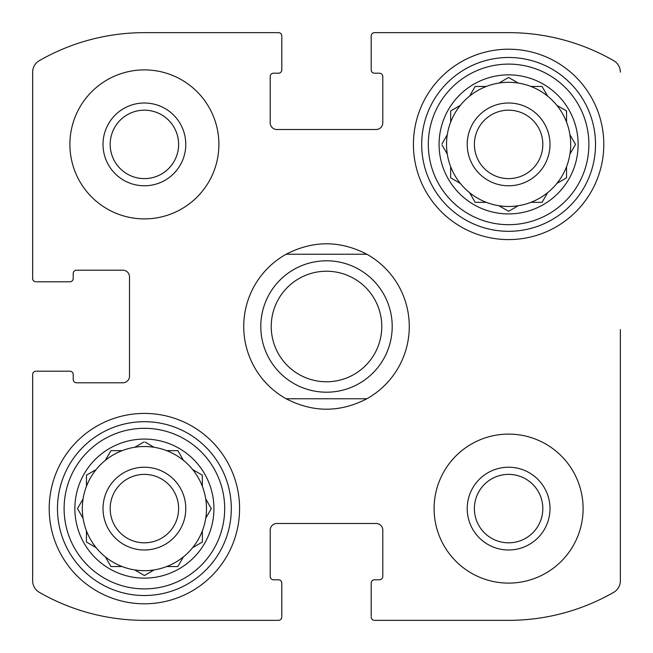 <?xml version="1.0" encoding="UTF-8"?>
<svg xmlns="http://www.w3.org/2000/svg" width="653" height="653" viewBox="0 0 653 653"><rect width="100%" height="100%" fill="white"/><g stroke="black" fill="none" stroke-linecap="round" stroke-linejoin="round"><path stroke-width="0.98" d="M32.65 580.844L32.65 374.512L32.65 580.844A13.248 13.248 0 0 0 39.302 592.328A211.074 211.074 0 0 0 144.395 620.35L278.488 620.35L144.395 620.35M281.802 616.212L281.802 583.105A3.314 3.314 0 0 0 278.488 579.791L273.525 579.791A3.314 3.314 0 0 1 270.211 576.477L270.211 530.122A6.62 6.62 0 0 1 276.831 523.502L376.169 523.502A6.62 6.62 0 0 1 382.789 530.122L382.789 576.477A3.314 3.314 0 0 1 379.475 579.791L374.512 579.791A3.314 3.314 0 0 0 371.198 583.105L371.198 616.212M508.605 620.35L374.512 620.35L508.605 620.35A211.074 211.074 0 0 0 613.698 592.328A13.248 13.248 0 0 0 620.35 580.844L620.35 329.594M620.35 409.488L620.35 580.844M374.512 32.65L508.605 32.65L374.512 32.65A3.314 3.314 0 0 0 371.198 35.964L371.198 69.895A3.314 3.314 0 0 0 374.512 73.209L379.475 73.209A3.314 3.314 0 0 1 382.789 76.523L382.789 122.878A6.62 6.62 0 0 1 376.169 129.498L276.831 129.498A6.62 6.62 0 0 1 270.211 122.878L270.211 76.523A3.314 3.314 0 0 1 273.525 73.209L278.488 73.209A3.314 3.314 0 0 0 281.802 69.895L281.802 36.788M371.198 36.788L371.198 35.964M144.395 32.65L278.488 32.65L144.395 32.65A211.074 211.074 0 0 0 39.302 60.672A13.248 13.248 0 0 0 32.65 72.157L32.65 278.488L32.65 72.157M36.788 281.802L69.895 281.802A3.314 3.314 0 0 0 73.209 278.488L73.209 273.525A3.314 3.314 0 0 1 76.523 270.211L122.878 270.211A6.62 6.62 0 0 1 129.498 276.831L129.498 376.169A6.62 6.62 0 0 1 122.878 382.789L76.523 382.789A3.314 3.314 0 0 1 73.209 379.475L73.209 374.512A3.314 3.314 0 0 0 69.895 371.198L36.788 371.198M35.964 371.198A3.314 3.314 0 0 0 32.65 374.512M278.488 620.35A3.314 3.314 0 0 0 281.802 617.036M371.198 617.036A3.314 3.314 0 0 0 374.512 620.35M620.35 72.157A13.248 13.248 0 0 0 613.698 60.672A211.074 211.074 0 0 0 508.605 32.65M281.802 35.964A3.314 3.314 0 0 0 278.488 32.65M32.65 278.488A3.314 3.314 0 0 0 35.964 281.802M218.894 144.395A74.499 74.499 0 0 0 144.395 69.895A74.499 74.499 0 0 0 69.895 144.395A74.499 74.499 0 0 0 144.395 218.894A74.499 74.499 0 0 0 218.894 144.395M583.105 508.605A74.499 74.499 0 0 0 508.605 434.106A74.499 74.499 0 0 0 434.106 508.605A74.499 74.499 0 0 0 508.605 583.105A74.499 74.499 0 0 0 583.105 508.605M49.204 508.605A95.191 95.191 0 0 1 191.99 426.164A95.191 95.191 0 0 1 191.99 591.038A95.191 95.191 0 0 1 49.204 508.605M413.414 144.395A95.191 95.191 0 0 1 556.201 61.962A95.191 95.191 0 0 1 556.201 226.836A95.191 95.191 0 0 1 413.414 144.395M439.077 144.395A69.528 69.528 0 0 1 543.369 84.18A69.528 69.528 0 0 1 543.369 204.609A69.528 69.528 0 0 1 439.077 144.395M428.311 144.395A80.295 80.295 0 0 1 548.749 74.858A80.295 80.295 0 0 1 548.749 213.931A80.295 80.295 0 0 1 428.311 144.395M442.04 143.807L447.281 134.73A62.084 62.084 0 0 1 450.66 122.111L450.66 110.945L460.332 105.362A62.084 62.084 0 0 1 469.572 96.122L475.147 86.457L486.314 86.457A62.084 62.084 0 0 1 498.933 83.07L508.605 77.487L518.27 83.07A62.084 62.084 0 0 1 530.889 86.457L542.055 86.457L547.638 96.122A62.084 62.084 0 0 1 556.878 105.362L566.543 110.945L566.543 122.111A62.084 62.084 0 0 1 569.93 134.73L575.513 144.395L569.93 154.067A62.084 62.084 0 0 1 566.543 166.686L566.543 177.853L556.878 183.428A62.084 62.084 0 0 1 547.638 192.668L542.055 202.34L530.889 202.34A62.084 62.084 0 0 1 518.27 205.719L508.605 211.303L498.933 205.719A62.084 62.084 0 0 1 486.314 202.34L475.147 202.34L469.572 192.668A62.084 62.084 0 0 1 460.332 183.428L450.66 177.853L450.66 166.686A62.084 62.084 0 0 1 447.281 154.067L442.04 144.982M447.281 134.73A62.084 62.084 0 0 0 447.281 154.067M460.332 105.362A62.084 62.084 0 0 0 450.66 122.111M485.636 86.457L486.314 86.457A62.084 62.084 0 0 0 469.572 96.122M518.27 83.07A62.084 62.084 0 0 0 498.933 83.07M542.055 86.457L547.638 96.122A62.084 62.084 0 0 0 530.889 86.457M566.543 122.111A62.084 62.084 0 0 0 556.878 105.362L557.466 105.696M569.93 154.067A62.084 62.084 0 0 0 569.93 134.73M566.543 177.853L556.878 183.428A62.084 62.084 0 0 0 566.543 166.686M530.889 202.34A62.084 62.084 0 0 0 547.638 192.668M499.521 206.054L498.933 205.719A62.084 62.084 0 0 0 518.27 205.719M469.572 192.668A62.084 62.084 0 0 0 486.314 202.34L485.636 202.34M450.66 167.364L450.66 166.686A62.084 62.084 0 0 0 460.332 183.428M467.213 144.395A41.384 41.384 0 0 1 529.297 108.553A41.384 41.384 0 0 1 529.297 180.236A41.384 41.384 0 0 1 467.213 144.395M474.388 144.395A34.217 34.217 0 0 1 525.714 114.765A34.217 34.217 0 0 1 525.714 174.033A34.217 34.217 0 0 1 474.388 144.395M421.691 144.395A86.914 86.914 0 0 1 552.063 69.128A86.914 86.914 0 0 1 552.063 219.661A86.914 86.914 0 0 1 421.691 144.395M74.866 508.605A69.528 69.528 0 0 1 179.159 448.391A69.528 69.528 0 0 1 179.159 568.82A69.528 69.528 0 0 1 74.866 508.605M64.108 508.605A80.295 80.295 0 0 1 184.538 439.069A80.295 80.295 0 0 1 184.538 578.142A80.295 80.295 0 0 1 64.108 508.605M111.622 450.66L122.111 450.66A62.084 62.084 0 0 1 134.73 447.281L143.807 442.04M110.945 450.66L105.362 460.332A62.084 62.084 0 0 0 96.122 469.572L86.457 475.147L86.457 486.314A62.084 62.084 0 0 0 83.07 498.933L77.487 508.605L83.07 518.27A62.084 62.084 0 0 0 86.457 530.889L86.457 542.055L96.122 547.638A62.084 62.084 0 0 0 105.362 556.878L110.945 566.543L122.111 566.543A62.084 62.084 0 0 0 134.73 569.93L144.395 575.513L154.067 569.93A62.084 62.084 0 0 0 166.686 566.543L177.853 566.543L183.428 556.878A62.084 62.084 0 0 0 192.668 547.638L202.34 542.055L202.34 530.889A62.084 62.084 0 0 0 205.719 518.27L211.303 508.605L205.719 498.933A62.084 62.084 0 0 0 202.34 486.314L202.34 475.147L192.668 469.572A62.084 62.084 0 0 0 183.428 460.332L177.853 450.66L166.686 450.66A62.084 62.084 0 0 0 154.067 447.281L144.982 442.04M177.853 566.543L183.428 556.878A62.084 62.084 0 0 1 134.73 569.93M83.07 498.933A62.084 62.084 0 0 0 83.07 518.27L82.735 517.69M96.122 469.572A62.084 62.084 0 0 0 86.457 486.314M122.111 450.66A62.084 62.084 0 0 0 105.362 460.332M154.067 447.281A62.084 62.084 0 0 0 134.73 447.281M183.428 460.332A62.084 62.084 0 0 0 166.686 450.66M202.34 486.314A62.084 62.084 0 0 0 192.668 469.572L193.255 469.907M205.719 518.27A62.084 62.084 0 0 0 205.719 498.933M192.668 547.638A62.084 62.084 0 0 0 202.34 530.889M105.362 556.878A62.084 62.084 0 0 0 122.111 566.543M86.457 530.889A62.084 62.084 0 0 0 96.122 547.638M103.011 508.605A41.384 41.384 0 0 1 165.087 472.764A41.384 41.384 0 0 1 165.087 544.447A41.384 41.384 0 0 1 103.011 508.605M110.177 508.605A34.217 34.217 0 0 1 161.503 478.967A34.217 34.217 0 0 1 161.503 538.235A34.217 34.217 0 0 1 110.177 508.605M57.48 508.605A86.914 86.914 0 0 1 187.852 433.339A86.914 86.914 0 0 1 187.852 583.872A86.914 86.914 0 0 1 57.48 508.605M467.213 508.605A41.384 41.384 0 0 1 529.297 472.764A41.384 41.384 0 0 1 529.297 544.447A41.384 41.384 0 0 1 467.213 508.605M474.388 508.605A34.217 34.217 0 0 1 525.714 478.967A34.217 34.217 0 0 1 525.714 538.235A34.217 34.217 0 0 1 474.388 508.605M103.011 144.395A41.384 41.384 0 0 1 165.087 108.553A41.384 41.384 0 0 1 165.087 180.236A41.384 41.384 0 0 1 103.011 144.395M110.177 144.395A34.217 34.217 0 0 1 161.503 114.765A34.217 34.217 0 0 1 161.503 174.033A34.217 34.217 0 0 1 110.177 144.395M210.96 509.193L211.303 508.605M86.457 542.055L87.045 542.398M178.187 451.247L177.853 450.66M202.34 475.833L202.34 475.147M541.378 202.34L542.055 202.34M474.813 201.753L475.147 202.34M450.66 110.945L450.66 111.622M475.147 86.457L474.813 87.045M286.145 398.771A82.776 82.776 0 0 1 286.145 254.229L366.855 254.229A82.776 82.776 0 0 1 366.855 398.771L286.145 398.771C313.048 412.672 339.952 412.672 366.855 398.771M366.855 254.229C339.952 240.328 313.048 240.328 286.145 254.229M381.776 326.5A55.276 55.276 0 0 1 298.862 374.365A55.276 55.276 0 0 1 298.862 278.635A55.276 55.276 0 0 1 381.776 326.5M392.2 326.5A65.7 65.7 0 0 1 293.646 383.401A65.7 65.7 0 0 1 293.646 269.599A65.7 65.7 0 0 1 392.2 326.5"/></g></svg>
